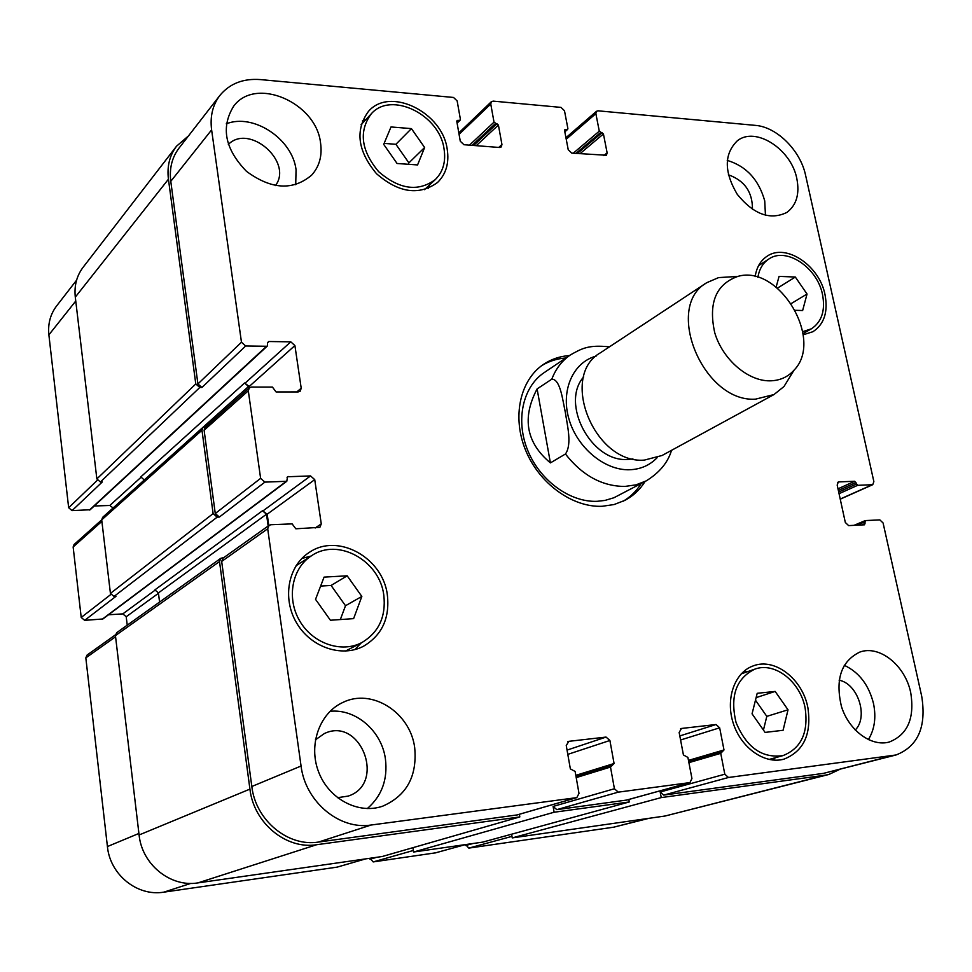 <?xml version="1.0" encoding="UTF-8"?>
<svg xmlns="http://www.w3.org/2000/svg" width="972" height="972" viewBox="0 0 972 972"><rect width="100%" height="100%" fill="white"/><g stroke="black" fill="none" stroke-linecap="round" stroke-linejoin="round"><path stroke-width="1.46" d="M537.103 388.922L551.804 379.165C560.322 379.129 562.557 399.613 565.303 412.177C567.235 425.214 572.265 444.265 565.437 454.009L550.407 462.891L537.103 388.922C521.77 418.033 526.204 442.697 550.407 462.891M541.623 365.691C548.949 361.183 557.029 358.619 565.874 357.988M641.228 483.521C636.514 491.03 630.451 496.959 623.028 501.309M645.08 481.48C639.953 489.657 633.246 495.939 624.96 500.337L614.049 504.553L602.166 506.291C572.447 507.591 539.217 483.594 525.633 450.291C511.88 417.037 519.947 380.21 543.384 364.439C551.16 359.203 559.86 356.238 569.483 355.545M565.437 454.009C582.35 475.539 602.166 486.352 624.875 486.437L635.992 484.858L646.161 480.909L613.927 497.749L604.985 500.422L597.087 501.321C570.066 502.451 539.958 480.618 527.723 450.413C515.342 420.256 522.778 386.856 544.162 372.628L570.503 354.865C562.035 360.636 555.802 368.74 551.804 379.165M583.698 376.893C560.018 403.392 591.341 462.393 627.62 459.44L632.93 458.906M732.487 276.753L718.6 277.603L706.778 282.682L600.404 352.8C558.827 376.091 594.487 464.276 644.314 460.108L662.053 455.491L773.955 394.571L783.991 386.528L791.269 374.682M706.778 282.682C663.56 306.63 703.157 402.578 755.438 399.164L773.955 394.571M769.63 380.842C779.58 380.745 787.721 377.185 794.039 370.174C824.256 339.629 778.937 264.117 737.772 276.425C715.866 284.31 708.199 303.082 714.748 332.764C722.573 359.227 747.577 380.963 769.63 380.842M465.6 844.571L468.808 848.106L613.709 827.184L649.004 818.315M369.846 858.276L373.187 861.921L435.492 852.845M115.437 634.838L87.055 655.067L85.828 657.874L107.418 846.551C110.03 874.776 137.331 896.658 163.782 892.162L337.211 867.109L365.703 858.871M108.475 614.79L122.812 613.879L126.214 616.746L127.235 625.166M249.306 387.852L205.092 427.376L204.108 430.207L215.262 513.52L219.344 517.055L217.193 517.128L213.111 513.605L201.969 430.232L202.954 427.401L102.643 517.335L101.708 519.862L74.054 544.539L73.143 546.981L81.211 617.451L84.661 620.343L102.874 618.982L286.789 481.286L287.505 476.754L310.542 475.928L314.734 479.633L321.27 523.884L319.873 527.334L295.816 528.792L292.135 523.884L270.909 524.722L269.086 525.342L267.701 528.78L301.065 766.021C305.342 801.754 339.41 830.124 371.122 825.021L576.809 797.623L578.996 793.419L575.132 771.452L570.357 768.901L566.251 745.524L568.839 741.332L606.054 737.08L609.906 740.482L614.073 763.518L610.501 767.054L614.413 788.754L618.289 792.144L689.95 782.594L691.942 778.536L687.909 757.431L683.425 754.965L679.149 732.487L681.469 728.465L716.012 724.517L719.657 727.809L723.994 749.959L720.738 753.349L724.808 774.21L728.478 777.491L896.026 754.977C918.054 746.387 926.62 726.789 921.699 696.207L883.086 522.972L879.854 519.899L865.396 520.567L864.545 524.795L848.617 525.609L845.324 522.486L837.171 485.052L838.326 481.93L854.68 481.262L857.632 485.332L872.747 484.688L873.864 481.602L805.606 175.337C800.478 150.539 776.883 126.919 755.353 125.376L598.072 110.82L596.504 111.282L595.86 113.639L599.287 131.171L603.43 133.954L607.123 152.823L606.431 155.265L571.718 153.114L568.231 149.749L564.598 130.661L564.866 129.701L567.612 129.434L567.879 128.486L564.489 110.759L561.026 107.394L493.193 101.124L491.37 101.696L490.751 104.016L494.019 122.144L498.405 125.024L501.941 144.524L501.26 146.942L499.499 147.489L463.948 144.719L460.278 141.232L456.816 121.488L457.071 120.552L460.133 120.188L460.388 119.252L457.156 100.942L453.511 97.455L260.387 79.583C243.17 78.307 229.659 83.604 219.854 95.463C212.661 105 209.916 116.494 211.617 129.908L241.469 342.229L245.685 345.983L266.559 346.263L267.434 345.947L267.531 342.97L268.77 341.512L290.786 341.84L294.905 345.558L301.211 388.229L300.178 391.218L298.161 391.923L276.06 391.935L272.439 387.075L251.481 387.05L249.306 387.852L248.31 390.805L260.618 478.358L264.894 482.112L286.789 481.286M94.26 505.987L109.812 505.476L113.092 507.955M76.581 280.191L56.607 305.949C50.35 314.223 47.774 323.87 48.879 334.866L68.66 507.724L72.062 510.616L90.189 509.741L267.434 345.947M788.025 709.803L783.092 730.276L765.086 732.414L752.061 713.825L757.2 693.303L775.158 691.42L788.025 709.803L766.811 716.364L755.475 700.18M775.158 691.42L756.119 697.629M763.433 730.069L766.811 716.364M361.839 596.443L353.614 618.629L330.419 620.245L315.536 599.347L324.077 577.113L347.174 575.813L361.839 596.443L345.51 605.726L331.088 585.46L320.639 586.067M347.174 575.813L331.088 585.46M340.334 619.553L345.51 605.726M424.63 147.501L417.571 164.936L397.074 163.49L383.709 144.391L391.011 126.955L411.435 128.62L424.63 147.501L408.896 162.871L395.908 144.293L384.134 143.394M411.435 128.62L395.908 144.293M408.313 164.28L408.896 162.871M776.13 287.068L779.082 276.376L795.327 277.032L807.039 294.018L791.293 303.519M795.327 277.032L777.454 288.137M807.039 294.018L802.641 310.518L795.363 310.311M383.794 595.071C379.651 560.565 337.928 537.358 311.514 555.765C292.05 568.049 286.278 598.011 299.57 620.695C312.607 643.525 341.451 653.427 361.791 642.601C378.849 632.408 386.188 616.552 383.794 595.071M311.016 556.081L301.903 558.426M354.707 649.648L361.268 642.881M387.342 594.852C389.942 618.131 381.972 635.275 363.431 646.283C341.488 657.862 310.433 647.17 296.375 622.554C282.05 598.096 288.222 565.826 309.145 552.509C337.673 532.486 382.847 557.539 387.342 594.852M805.108 707.883C800.199 681.481 774.623 661.567 754.794 669.161C736.108 678.383 729.851 696.146 736.047 722.451C746.484 747.529 762.157 758.573 783.067 755.584C801.305 748.27 808.655 732.378 805.108 707.883M747.419 671.725L743.787 671.397M772.691 760.031L775.462 757.686M807.866 707.58C811.717 734.067 803.747 751.247 783.991 759.132C764.83 764.624 741.126 748.063 733.277 723.314C725.161 698.625 734.771 672.102 753.47 665.796C774.891 657.546 802.556 679.039 807.866 707.58M802.738 331.659L811.365 328.828C821.777 321.89 825.495 310.469 822.519 294.552C817.367 267.543 786.202 246.633 768.803 259.038C762.899 262.975 759.254 269.086 757.893 277.36M759.667 264.943L758.938 264.992M755.159 276.619C756.544 267.446 760.481 260.678 766.969 256.316C785.765 242.879 819.445 265.465 825.021 294.638C828.241 311.854 824.22 324.211 812.944 331.707L803.2 334.781M444.058 148.983C439.672 114.672 390.975 90.651 371.17 113.943C358.595 131.329 361.074 150.551 378.594 171.619C399.2 189.443 418.069 192.128 435.201 179.674C443.062 171.874 446.014 161.644 444.058 148.983M366.043 119.422L362.374 120.941M428.215 188.398L429.77 184.753M447.205 149.214C449.319 162.931 446.112 174.012 437.582 182.444C419.09 195.834 398.739 192.918 376.504 173.709C357.599 150.976 354.902 130.236 368.424 111.452C389.808 86.204 442.442 112.169 447.205 149.214M414.68 747.541C417.377 776.106 406.697 795.667 382.64 806.201C358.449 814.682 328.743 799.02 318.585 771.865C308.124 744.819 319.594 713.011 342.788 702.477C371.814 687.897 410.196 712.403 414.68 747.541M320.553 142.945C322.352 155.763 319.411 166.479 311.696 175.094C293.046 190.828 271.322 189.589 246.524 171.376C224.957 149.141 220.644 127.454 233.584 106.312C255.442 76.023 316.265 102.546 320.553 142.945M910.715 692.623C914.81 718.247 907.641 734.723 889.234 742.037C871.422 747.018 849.091 730.665 841.521 706.753C835.021 679.392 841.144 661.154 859.88 652.054C879.575 644.788 905.248 665.492 910.715 692.623M796.846 178.69C799.786 193.95 796.469 205.189 786.895 212.418C770.249 220.523 753.713 214.496 737.262 194.339C724.006 171.874 723.982 154.062 737.189 140.928C755.28 125.91 791.293 149.105 796.846 178.69M367.319 808.57C381.85 795.934 387.889 779.374 385.41 758.865C381.668 730.944 355.776 708.515 330.043 711.322M337.478 797.696L348.255 796.08C386.564 783.566 360.527 716.024 324.356 733.556L315.402 739.838M295.719 184.729L296.059 169.736C292.451 139.02 253.437 112.946 226.269 123.833M275.453 185.579C293.41 161.996 249.415 123.201 228.359 144.403M868.348 739.656C874.581 729.498 876.307 717.482 873.524 703.607C868.847 684.993 859.078 672.223 844.231 665.273M855.239 730.033C868.689 716.814 857.863 683.62 839.115 680.206M765.45 215.31L764.733 200.888C758.743 179.638 746.241 166.151 727.238 160.392M752.462 209.381C752.607 192.067 744.576 180.537 728.368 174.79M199.807 387.476L195.785 383.94L168.435 179.2C166.892 166.431 169.602 155.423 176.54 146.189L83.094 267.3C76.691 275.805 74.091 285.756 75.294 297.14L96.86 478.929L100.408 481.978L199.807 387.476L201.921 387.476L197.911 383.94L170.78 181.339C169.237 168.508 171.959 157.464 178.957 148.206L219.854 95.463M249.391 387.779L249.209 386.492L244.58 382.992L248.516 386.492L248.771 388.326M268.794 525.548L267.191 514.2L262.501 510.75L266.498 514.224L268.151 525.998M517.055 814.937L318.476 842.068C288.016 847.049 255.624 820.344 251.821 786.494L221.677 561.452L223.025 558.159L269.086 525.342M626.6 800.065L556.81 809.64L553.104 806.432L614.413 788.754M896.026 754.977L823.442 773.372L663.718 795.096L660.195 791.998L724.808 774.21M176.54 146.189L188.544 135.849M839.565 769.46L828.909 774.453L825.398 775.146L661.239 797.587L660.195 791.998M628.848 799.47L629.297 801.961L554.113 812.24L553.104 806.432M519.376 814.293L519.813 816.93L316.653 844.717C286.157 849.735 253.728 823.017 249.925 789.118L219.514 561.549L220.863 558.268L223.803 557.612M202.954 427.401L205.955 426.611M511.624 834.207L512.232 837.9L665.055 816.018L828.909 774.453M412.93 847.669L413.598 852.019L482.744 842.117L629.297 801.961M100.408 481.978L102.327 481.93L72.062 510.616M201.969 430.232L101.708 519.862L110.431 593.406L114.04 596.443L115.972 596.334L84.661 620.343M244.58 382.992L140.806 476.912L144.306 479.986M220.863 558.268L116.701 632.699L115.437 635.615L139.093 834.972C141.961 864.533 170.489 887.533 197.936 882.892L382.203 856.514L519.813 816.93M262.501 510.75L154.876 589.895L158.424 592.896L159.566 602.069M512.232 837.9L661.239 797.587M413.598 852.019L554.113 812.24M596.103 356.117C573.103 362.216 560.516 390.367 568.948 419.053C577.125 447.764 604.718 470.618 629.589 469.755C640.597 469.33 649.77 465.321 657.096 457.727M566.226 139.227L595.86 113.639M603.734 155.617L607.123 152.823M459.063 134.343L490.751 104.016M498.745 147.428L501.941 144.524M170.78 181.339L211.617 129.908M197.911 383.94L241.469 342.229M201.921 387.476L245.685 345.983M249.209 386.492L294.905 345.558M245.272 382.992L290.786 341.84M296.812 391.923L301.211 388.229M204.108 430.207L248.31 390.805M215.262 513.52L260.618 478.358M219.344 517.055L264.894 482.112M267.191 514.2L314.734 479.633M263.205 510.725L310.542 475.928M315.159 528.003L321.27 523.884M221.677 561.452L267.701 528.78M251.821 786.494L301.065 766.021M318.476 842.068L371.122 825.021M516.29 815.156L576.408 797.708M567.733 741.709L568.839 741.332M567.053 750.105L606.054 737.08M567.806 754.369L609.906 740.482M556.81 809.64L618.289 792.144M625.98 800.235L689.622 782.654M680.558 728.757L681.469 728.465M679.805 735.938L716.012 724.517M680.57 739.996L719.657 727.809M663.718 795.096L728.478 777.491M823.442 773.372L892.357 755.694M837.718 482.379L839.055 481.772M840.221 499.037L872.054 484.846M75.755 301.028L48.879 334.866M97.322 480.265L68.66 507.724M141.377 476.948L109.812 505.476M101.89 521.357L73.143 546.981M110.772 594.524L81.211 617.451M155.435 589.907L122.812 613.879M158.472 593.285L126.214 616.746M115.583 636.757L85.828 657.874M138.911 833.454L107.418 846.551M190.876 883.378L163.782 892.162M365.521 858.896L337.211 867.109M413.355 850.476L373.187 861.921M376.772 857.292L369.992 859.248M465.272 844.619L434.934 853.003M511.989 836.37L468.808 848.106M472.987 843.514L465.746 845.506M647.316 818.558L613.709 827.184M856.842 525.208L864.667 521.903M865.019 523.519L861.532 524.989M665.055 816.018L825.398 775.146M688.905 762.643L720.738 753.349M721.479 751.769L688.674 761.392L721.333 751.83M688.48 760.396L723.994 749.959M576.214 777.6L610.501 767.054M611.315 765.426L575.983 776.324L611.145 765.486M575.813 775.352L614.073 763.518M197.936 882.892L316.653 844.717M139.093 834.972L249.925 789.118M115.437 635.615L219.514 561.549M158.424 592.896L266.498 514.224M287.056 477.398L288.259 476.499M102.242 619.213L286.035 481.541M114.04 596.443L217.193 517.128M110.431 593.406L213.111 513.605M144.293 479.925L248.516 386.492M267.519 342.679L268.77 341.512M89.46 510.033L266.559 346.263M96.86 478.929L195.785 383.94M75.294 297.14L168.435 179.2M457.022 122.715L459.379 120.443M456.791 121.306L457.824 120.309M476.231 145.679L498.405 125.024M473.595 145.472L496.971 123.651M472.1 145.363L495.465 123.517M469.476 145.156L494.019 122.144M564.768 131.548L566.955 129.628M564.574 130.333L565.51 129.507M579.907 153.758L603.43 133.954M577.259 153.552L602.069 132.629M575.874 153.442L600.66 132.508M573.225 153.236L599.287 131.171M839.055 493.691L857.632 485.332M838.702 492.051L856.332 484.092M838.35 490.471L855.98 482.501M837.998 488.831L854.68 481.262M646.161 480.909C659.453 472.72 667.91 462.526 671.531 450.328M609.42 346.858C588.364 344.623 581.766 348.559 570.503 354.865M737.772 276.425L718.6 277.603M794.039 370.174L783.991 386.528M311.514 555.765L296.071 565.728M361.791 642.601L345.473 651.082M754.794 669.161L741.186 673.888M783.067 755.584L769.059 759.46M768.803 259.038L758.585 265.635M811.365 328.828L803.054 333.627M371.17 113.943L361.062 124.72M435.201 179.674L424.497 189.674M596.504 111.282L565.947 137.732M491.37 101.696L458.82 132.909M576.809 797.623L516.679 815.071M689.95 782.594L626.296 800.175M872.747 484.688L840.245 499.171M465.418 844.595L435.213 852.942M853.987 525.354L865.141 520.628M457.095 123.128L460.133 120.188M564.829 131.864L567.612 129.434"/></g></svg>
